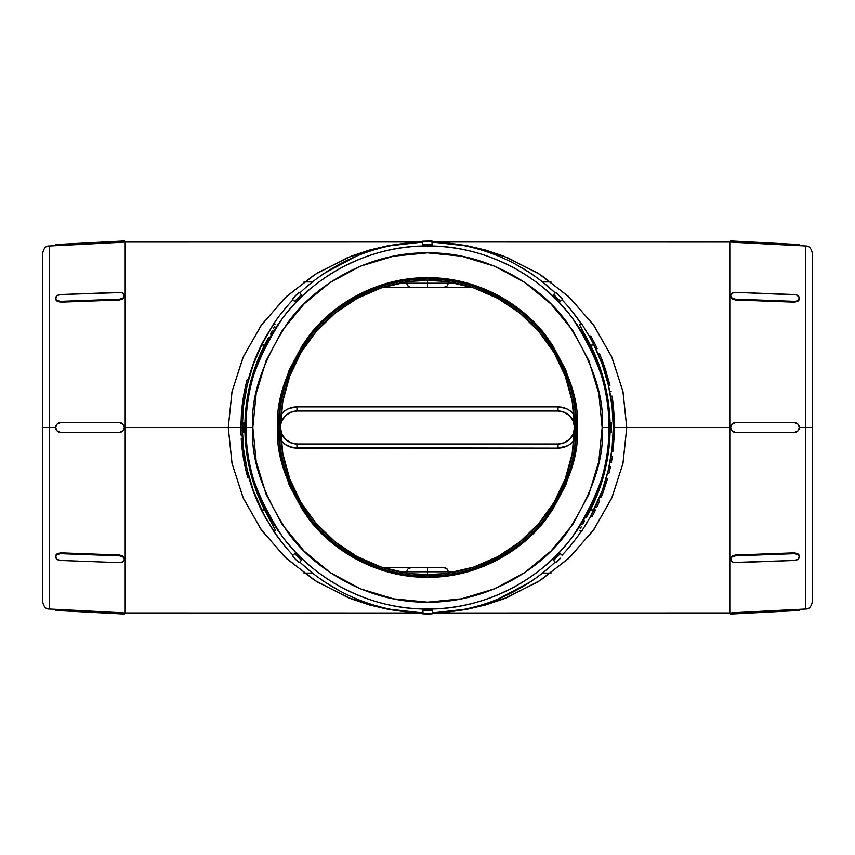 <?xml version="1.0" encoding="UTF-8"?>
<svg xmlns="http://www.w3.org/2000/svg" width="855" height="855" viewBox="0 0 855 855"><rect width="100%" height="100%" fill="white"/><g stroke="black" fill="none" stroke-linecap="round" stroke-linejoin="round"><path stroke-width="1.28" d="M568.778 386.791L565.23 376.04L553.89 352.378L538.511 331.099L519.605 312.898L497.76 298.342L473.67 287.911L448.116 281.926L473.67 287.911L497.76 298.342L519.605 312.898L538.511 331.099L553.89 352.378L565.23 376.04L572.187 401.358L574.528 427.5L577.275 427.5C579.273 401.465 569.291 371.508 547.318 337.64C524.339 305.47 478.34 277.138 427.5 277.725C376.66 277.138 330.661 305.47 307.682 337.64C285.709 371.508 275.727 401.465 277.725 427.5C275.727 453.535 285.709 483.492 307.682 517.361C330.661 549.53 376.66 577.862 427.5 577.275C478.34 577.862 524.339 549.53 547.318 517.361C569.291 483.492 579.273 453.535 577.275 427.5L575.907 427.5C577.884 453.289 567.987 482.979 546.217 516.538C523.452 548.408 477.881 576.494 427.5 575.907C377.119 576.494 331.548 548.408 308.783 516.538C287.013 482.979 277.116 453.289 279.093 427.5L277.725 427.5L280.6 398.28L289.129 370.183L302.969 344.287L321.598 321.598L344.287 302.969L370.183 289.129L398.28 280.6L427.5 277.725L456.72 280.6L484.817 289.129L510.713 302.969L533.402 321.598L552.031 344.287L565.871 370.183L574.4 398.28L577.275 427.5L574.4 456.72L565.871 484.817L552.031 510.713L533.402 533.402L510.713 552.031L484.817 565.871L456.72 574.4L427.5 577.275L398.28 574.4L370.183 565.871L344.287 552.031L321.598 533.402L302.969 510.713L289.129 484.817L280.6 456.72L277.725 427.5L279.093 427.5A148.407 148.407 0 0 1 427.5 279.093A148.407 148.407 0 0 1 575.907 427.5L574.528 427.5A147.028 147.028 0 0 0 427.5 280.472A147.028 147.028 0 0 0 280.472 427.5L279.093 427.5L280.472 427.5L282.813 401.358L289.77 376.04L301.11 352.378L316.489 331.099L335.395 312.898L357.24 298.342L381.33 287.911L406.884 281.926L381.33 287.911L357.24 298.342L335.395 312.898L316.489 331.099L301.11 352.378L289.77 376.04L286.222 386.791M58.685 245.535L49.259 245.973L49.259 427.5L55.671 427.5L49.259 427.5L49.259 609.027L49.259 427.5L42.75 427.5L42.75 602.166C43.894 606.954 46.063 609.241 49.259 609.027L60.363 609.54M245.973 427.5C243.557 459.05 255.656 495.355 282.278 536.416C310.141 575.394 365.876 609.743 427.5 609.027C489.124 609.743 544.859 575.394 572.722 536.416C599.344 495.355 611.443 459.05 609.027 427.5L602.166 427.5C604.496 457.863 592.846 492.79 567.228 532.302C540.424 569.804 486.794 602.861 427.5 602.166C368.206 602.861 314.576 569.804 287.772 532.302C262.154 492.79 250.504 457.863 252.834 427.5L245.642 427.5L245.449 432.309L245.973 427.5A181.527 181.527 0 0 1 427.5 245.973A181.527 181.527 0 0 1 609.027 427.5A181.527 181.527 0 0 1 427.5 609.027A181.527 181.527 0 0 1 245.973 427.5L252.834 427.5L256.19 461.572L266.129 494.34L282.268 524.543L303.995 551.005L330.458 572.732L360.66 588.871L393.428 598.81L427.5 602.166L461.572 598.81L494.34 588.871L524.543 572.732L551.005 551.005L572.732 524.543L588.871 494.34L598.81 461.572L602.166 427.5L598.81 393.428L588.871 360.66L572.732 330.458L551.005 303.995L524.543 282.268L494.34 266.129L461.572 256.19L427.5 252.834L393.428 256.19L360.66 266.129L330.458 282.268L303.995 303.995L282.268 330.458L266.129 360.66L256.19 393.428L252.834 427.5C250.504 397.137 262.154 362.21 287.772 322.698C314.576 285.196 368.206 252.139 427.5 252.834C486.794 252.139 540.424 285.196 567.228 322.698C592.846 362.21 604.496 397.137 602.166 427.5L609.027 427.5C611.443 395.951 599.344 359.645 572.722 318.584C544.859 279.606 489.124 245.257 427.5 245.973C365.876 245.257 310.141 279.606 282.278 318.584C255.656 359.645 243.557 395.951 245.973 427.5M805.741 245.973C808.937 245.759 811.106 248.046 812.25 252.834L812.25 602.166L812.25 427.5L805.741 427.5L805.741 609.027L805.741 427.5L799.329 427.5L805.741 427.5L805.741 245.973L733.537 242.243L735.375 242.35L735.428 241.185L733.59 241.089L730.63 240.939L730.576 242.04M609.925 385.723L605.479 369.606M602.903 492.769L602.112 494.842L602.903 492.769M602.123 494.831L602.914 492.747M604.357 488.729L604.132 489.349M604.143 489.338L603.705 490.588M432.309 612.939A185.503 185.503 0 0 0 555.226 562.024A185.503 185.503 0 0 1 432.309 612.939L470.485 608.632L507.068 597.57L540.681 580.171L570.082 557.075L594.161 529.16L612.03 497.45L623.039 463.143L626.747 427.5L623.039 391.857L612.03 357.55L594.161 325.841L570.082 297.925L540.681 274.829L507.068 257.43L470.485 246.368L432.309 242.05A185.503 185.503 0 0 1 555.226 292.976A185.503 185.503 0 0 0 432.309 242.061L447.026 242.884L466.37 245.556L485.341 249.981L503.745 256.115L538.19 273.258L568.383 296.332L593.167 324.44L611.582 356.514L622.921 391.312L626.747 427.5L729.807 427.5L729.807 613.003L729.807 427.5L730.565 427.5L731.976 430.899L735.375 432.309L794.466 432.309L735.375 432.309L731.976 430.899L730.565 427.5L614.649 427.5L614.649 425.982L613.27 425.982L614.649 425.982A187.149 187.149 0 0 0 614.489 419.698L613.12 419.698L614.489 419.698L612.96 402.416L611.582 402.416L612.96 402.416A187.149 187.149 0 0 0 612.009 396.132L610.609 396.132L612.009 396.132A187.149 187.149 0 0 1 612.96 402.416L614.489 419.698A187.149 187.149 0 0 1 614.649 425.982L614.649 427.5L626.747 427.5L622.921 463.688L611.582 498.486L593.167 530.56L568.383 558.668L538.19 581.742L503.745 598.885L485.341 605.019L466.37 609.444L447.026 612.116L432.309 612.95L445.679 612.116M606.12 478.565L607.552 478.565L603.758 490.428L607.424 479.024M599.622 497.407L600.242 497.407M604.378 484.304L603.427 487.19M605.639 370.108L606.398 372.513L605.308 369.093L606.398 372.513L604.955 372.513L606.398 372.513L606.708 373.55M604.132 365.63L608.931 381.565M609.369 389.581L609.701 391.216M605.319 369.125L602.038 359.955L600.563 359.955L602.732 365.801M592.013 341.198L593.979 345.057L592.013 341.198A185.781 185.781 0 0 1 592.558 342.235A185.781 185.781 0 0 0 592.013 341.198L590.014 337.49L592.013 341.198A185.781 185.781 0 0 1 592.558 342.235A185.781 185.781 0 0 0 592.013 341.198L593.979 345.057A185.781 185.781 0 0 1 613.281 427.5L612.052 406.189L608.386 385.167L602.337 364.69L593.979 345.057L590.452 345.057L579.615 324.9L590.452 345.057L593.979 345.057M590.014 337.49A185.781 185.781 0 0 0 589.159 335.951L588.058 334.038L589.159 335.951A185.781 185.781 0 0 1 590.014 337.49A185.781 185.781 0 0 0 589.159 335.951A185.781 185.781 0 0 1 590.014 337.49L582.073 324.44L590.003 337.469M582.073 324.44L579.572 324.44L582.073 324.44L583.249 326.236L582.383 324.911M608.418 385.263L608.151 384.152M601.621 362.734L602.732 365.812M805.741 609.027L805.741 245.973L805.741 427.5L812.25 427.5L812.25 602.166C811.106 606.954 808.937 609.241 805.741 609.027L797.865 609.401L799.275 609.359L799.329 610.459L799.275 609.359M733.526 612.757L734.263 612.714M432.309 613.003L730.565 612.96L730.63 614.061L730.565 612.96L796.304 609.465L735.375 612.65L735.428 613.815L796.368 610.62L799.329 610.459L794.53 610.716L794.466 609.551L794.53 610.716L735.428 613.815L735.375 612.65L731.976 612.864M796.304 609.465L794.466 609.551M730.576 558.86L731.976 556.167L735.375 555.023L794.466 552.832L797.865 553.719L799.275 556.092L799.019 555.013M119.625 432.309L60.534 432.309L119.625 432.309L123.024 430.899L119.625 432.309L60.47 432.309L57.071 430.899L55.671 427.5L57.071 424.101L60.47 422.691L119.572 422.691L122.97 424.101L124.37 427.5L122.97 430.899L119.625 432.309M124.061 429.338L123.024 430.899L124.435 427.5L124.061 429.338M125.193 427.5L124.435 427.5L125.193 427.5L125.193 613.003L125.193 427.5L228.253 427.5L125.193 427.5L125.193 241.997L125.193 427.5M49.259 245.973C46.063 245.759 43.894 248.046 42.75 252.834L42.75 427.5L49.259 427.5L49.259 609.027M60.534 609.551L57.135 609.401L60.534 609.551L60.47 610.716L55.671 610.459L55.725 609.359L55.671 610.459L60.47 610.716L60.534 609.551L121.463 612.757L56.088 609.369M121.463 612.757L124.435 612.96L124.37 614.061L124.435 612.96L422.691 613.003M55.981 555.013L55.725 556.092L57.135 553.719L60.534 552.832L119.625 555.023L123.024 556.167L124.424 558.86M272.948 530.1L261.32 509.943A185.503 185.503 0 0 1 248.869 477.528L252.952 490.31L261.63 509.943A185.225 185.225 0 0 1 261.63 345.057L265.606 337.49L261.63 345.057L264.548 345.057A182.628 182.628 0 0 0 244.936 422.691L246.582 402.587L250.44 382.784L256.447 363.525L266.514 341.231L264.548 345.057L261.63 345.057L253.24 364.69L247.181 385.156L243.504 406.189L242.275 427.5L243.504 448.811L247.181 469.844L253.24 490.31L263.607 513.802L261.63 509.943L264.548 509.943L275.385 530.1L264.548 509.943L261.32 509.943L265.264 517.446M581.742 530.56A185.503 185.503 0 0 1 562.024 555.226A185.503 185.503 0 0 0 581.742 530.56M299.774 562.024A185.503 185.503 0 0 0 422.691 612.939A185.503 185.503 0 0 1 299.774 562.024L309.574 570.691M273.279 530.089L271.088 526.723L273.589 530.56L275.428 530.56L273.589 530.56L272.414 528.785L273.258 530.56A185.503 185.503 0 0 0 292.976 555.226A185.503 185.503 0 0 1 273.258 530.56L283.967 545.009M498.497 598.874L530.549 581.753M474.119 607.05L481.354 605.019M409.321 612.116L417.08 612.714M391.312 609.444L399.851 610.93M373.646 605.019L380.881 607.05M324.44 581.742L339.627 590.869M261.01 509.313L261.374 510.04M242.328 438.594A185.503 185.503 0 0 1 242.147 435.077L242.328 438.594M422.691 242.05L384.515 246.368L347.932 257.43L314.319 274.829L284.918 297.925L260.839 325.841L242.97 357.55L231.962 391.857L228.253 427.5L231.962 463.143L242.97 497.45L260.839 529.16L284.918 557.075L314.319 580.171L347.932 597.57L384.515 608.632L422.691 612.95L407.974 612.116L388.63 609.444L369.659 605.019L351.255 598.885L316.81 581.742L286.617 558.668L261.833 530.56L243.419 498.486L232.079 463.688L228.253 427.5L240.896 427.5L228.253 427.5L232.079 391.312L243.419 356.514L261.833 324.44L286.617 296.332L316.81 273.258L351.255 256.115L369.659 249.981L388.63 245.556L407.974 242.884L422.691 242.05A185.503 185.503 0 0 0 299.774 292.976A185.503 185.503 0 0 1 422.691 242.061L409.321 242.884M550.994 281.926L542.476 281.926L550.994 281.926M312.524 281.926L304.006 281.926L312.524 281.926M282.385 412.933L281.06 414.386A20.616 20.616 0 0 1 296.963 406.884L289.054 408.466L285.485 410.379L281.06 414.386A20.616 20.616 0 0 1 296.963 406.884L293.03 407.269M565.935 408.455L558.037 406.884A20.616 20.616 0 0 1 573.94 414.386L569.483 410.357L565.935 408.455L558.037 406.884L296.963 406.884L296.963 411.009L558.037 411.009L564.353 412.27L569.697 415.84L573.278 421.194L574.528 427.5A147.028 147.028 0 0 1 427.5 574.528A147.028 147.028 0 0 1 280.472 427.5A147.028 147.028 0 0 1 427.5 280.472A147.028 147.028 0 0 1 574.528 427.5L572.187 453.642L565.23 478.96L568.778 468.209M609.369 429.349L609.551 422.691L609.359 427.5L610.459 427.5L610.716 422.691L609.551 422.691L611.229 422.691L610.459 427.5L609.359 427.5L609.369 429.349M609.465 431.946L609.401 430.899L609.465 431.946M590.452 509.943A182.628 182.628 0 0 0 610.064 432.309L608.418 452.413L604.56 472.216L598.553 491.475L588.486 513.77L590.452 509.943L593.979 509.943L590.452 509.943M586.519 517.446L588.486 513.77L586.519 517.446M582.864 524.051L584.617 520.909L582.864 524.051M580.235 528.785L581.357 526.712L580.235 528.785M244.936 432.309A182.628 182.628 0 0 0 264.548 509.943L256.447 491.475L250.44 472.216L246.582 452.413L244.936 432.309M559.309 553.025L558.529 553.719L559.309 553.025M557.407 554.799L556.092 556.092L557.407 554.799M553.762 558.497L552.832 559.63L555.836 562.643L560.709 558.101L555.836 562.643L552.832 559.63L556.092 556.092L556.872 556.872L560.452 553.655L559.63 552.832L562.643 555.836L560.452 553.655L556.872 556.872L556.092 556.092M301.975 559.309L301.281 558.529L301.975 559.309M300.201 557.407L298.908 556.092L300.201 557.407M297.593 554.799L298.908 556.092L297.593 554.799M295.691 553.025L296.471 553.719L295.691 553.025M423.054 612.757L422.691 609.551L425.651 609.369L432.309 609.551L432.309 612.65M265.606 517.51L267.583 520.962M265.606 337.49L261.32 345.057L252.952 364.69L248.388 379.235A185.503 185.503 0 0 1 261.32 345.057L273.258 324.44A185.503 185.503 0 0 1 292.976 299.774A185.503 185.503 0 0 0 273.258 324.44L265.606 337.49L273.279 324.9M242.275 426.688L242.275 427.671M243.386 447.764L243.707 450.521M243.59 405.409L243.504 406.168M245.93 390.874L247.298 384.622L245.887 384.622L247.298 384.622L246.582 387.753M245.631 425.651L245.642 427.5L244.541 427.5L244.284 432.309L245.449 432.309L243.771 432.309L244.541 427.5L245.642 427.5L245.631 425.651M245.535 423.054L245.599 424.101L245.535 423.054M268.481 337.554L266.514 341.231L268.481 337.554M272.136 330.949L270.383 334.091L272.136 330.949M274.765 326.215L273.643 328.288L274.765 326.215M581.742 324.44A185.503 185.503 0 0 0 562.024 299.774A185.503 185.503 0 0 1 581.742 324.44L571.033 309.991M610.064 422.691A182.628 182.628 0 0 0 590.452 345.057L598.553 363.525L604.56 382.784L608.418 402.587L610.064 422.691M431.946 242.243L432.309 245.449L429.349 245.631L422.691 245.449L422.691 242.35M553.025 295.691L553.719 296.471L553.025 295.691M554.799 297.593L556.092 298.908L554.799 297.593M557.407 300.201L556.092 298.908L557.407 300.201M559.309 301.975L558.529 301.281L559.309 301.975M295.691 301.975L296.471 301.281L295.691 301.975M297.593 300.201L298.908 298.908L297.593 300.201M300.201 297.593L298.908 298.908L300.201 297.593M301.975 295.691L301.281 296.471L301.975 295.691M553.89 502.622L565.23 478.96L553.89 502.622L538.511 523.901L553.89 502.622M519.605 542.102L538.511 523.901L519.605 542.102L497.76 556.658L519.605 542.102M473.67 567.089L497.76 556.658L473.67 567.089L448.116 573.074L473.67 567.089M381.33 567.089L406.884 573.074L381.33 567.089L357.24 556.658L381.33 567.089M335.395 542.102L357.24 556.658L335.395 542.102L316.489 523.901L335.395 542.102M301.11 502.622L316.489 523.901L301.11 502.622L289.77 478.96L301.11 502.622M286.222 468.209L289.77 478.96L282.813 453.642L280.472 427.5L280.793 424.283L281.723 421.194L285.303 415.84L290.647 412.27L296.963 411.009L296.963 406.884L558.037 406.884L558.037 411.009L558.037 406.884A20.616 20.616 0 0 1 573.94 414.386M572.615 442.067L573.94 440.614A20.616 20.616 0 0 1 558.037 448.116L565.946 446.534L569.516 444.621L573.94 440.614A20.616 20.616 0 0 1 558.037 448.116L567.699 445.712M292.944 447.721L558.037 448.116L558.037 443.991L296.963 443.991L290.647 442.73L285.303 439.16L281.723 433.806L280.472 427.5A147.028 147.028 0 0 0 427.5 574.528A147.028 147.028 0 0 0 574.528 427.5L573.278 433.806L569.697 439.16L564.353 442.73L558.037 443.991L296.963 443.991A16.491 16.491 0 0 1 280.472 427.5A16.491 16.491 0 0 1 296.963 411.009L558.037 411.009A16.491 16.491 0 0 1 574.528 427.5A16.491 16.491 0 0 1 558.037 443.991L558.037 448.116L296.963 448.116A20.616 20.616 0 0 1 281.06 440.614L285.517 444.643L292.944 447.721M304.006 573.074L312.524 573.074L304.006 573.074M542.476 573.074L550.994 573.074L542.476 573.074M442.067 281.199L427.5 280.472L427.5 283.219L406.884 283.219A4.125 4.125 0 0 0 411.009 287.344L383.083 287.344L411.009 287.344A4.125 4.125 0 0 1 406.884 283.219L406.884 281.926L406.884 283.219L399.21 283.219L427.5 283.219L427.5 280.472L412.922 281.199M455.79 283.219L448.116 283.219L448.116 281.926L448.116 283.219L427.5 283.219L448.116 283.219A4.125 4.125 0 0 1 443.991 287.344L471.917 287.344L443.991 287.344A4.125 4.125 0 0 0 448.116 283.219L455.79 283.219M412.933 573.801L427.5 574.528L427.5 571.781L448.116 571.781L448.116 573.074L448.116 571.781L455.79 571.781L406.884 571.781L406.884 573.074L406.884 571.781A4.125 4.125 0 0 1 411.009 567.656L383.083 567.656L411.009 567.656L408.091 568.864M407.204 570.2L406.884 571.781L399.21 571.781L427.5 571.781L427.5 574.528L442.078 573.801M729.807 427.5L729.807 241.997L729.807 427.5M267.487 333.642L260.967 345.773M356.503 256.126L324.451 273.247M380.881 247.95L373.646 249.981M445.679 242.884L437.92 242.286M463.688 245.556L455.149 244.07M481.354 249.981L474.119 247.95M530.56 273.258L515.373 264.131M555.226 292.976L545.426 284.309M261.63 345.057L272.948 324.9M273.589 530.56L265.232 517.403M267.733 333.236L265.296 337.479M263.233 341.316L261.47 344.747M124.061 425.651L124.37 427.5A4.809 4.799 90 0 1 119.572 432.309L60.47 432.309A4.809 4.799 90 0 1 55.671 427.5A4.809 4.799 90 0 1 60.47 422.691L119.625 422.691L121.463 423.054L124.061 425.651M60.534 422.691L119.625 422.691L60.534 422.691M119.625 242.35L60.534 245.449L60.47 244.284L55.671 244.541L55.725 245.642L55.671 244.541L119.572 241.185L60.47 244.284L60.534 245.449L123.024 242.136L119.625 242.35L119.572 241.185L119.625 242.35M422.691 241.997L124.435 242.04L124.37 240.939L124.435 242.04L123.024 242.136M120.758 242.286L121.463 242.243M124.424 296.14L123.024 298.833L119.625 299.977L60.534 302.168L57.135 301.281L55.725 298.908L55.981 299.987M735.375 422.691L794.53 422.691L797.929 424.101L799.329 427.5L797.929 430.899L794.53 432.309L735.428 432.309L732.03 430.899L730.63 427.5L732.03 424.101L735.428 422.691L794.53 422.691A4.809 4.799 -90 0 1 799.329 427.5A4.809 4.799 -90 0 1 794.53 432.309L735.428 432.309A4.809 4.799 -90 0 1 730.63 427.5A4.809 4.799 -90 0 1 735.428 422.691L731.976 424.101L735.375 422.691M730.94 425.662L731.976 424.101L730.565 427.5L730.94 425.662M733.537 242.243L730.565 242.04L730.63 240.939L735.428 241.185L794.53 244.284L735.428 241.185L735.375 242.35L798.912 245.631M799.019 299.987L799.275 298.908L797.865 301.281L794.466 302.168L735.375 299.977L731.976 298.833L730.576 296.14M445.562 567.977L446.909 568.864L443.991 567.656A4.125 4.125 0 0 1 448.116 571.781A4.125 4.125 0 0 0 443.991 567.656L411.009 567.656A4.125 4.125 0 0 0 406.884 571.781M443.991 287.344L427.5 287.344L427.5 283.219L427.5 287.344L411.009 287.344L443.991 287.344L446.909 286.136M285.485 410.379L284.106 411.394M289.054 408.466L287.301 409.288M289.065 446.545L296.963 448.116L296.963 443.991L296.963 448.116A20.616 20.616 0 0 1 281.06 440.614M282.385 442.078L285.517 444.643M572.615 412.922L569.483 410.357M569.516 444.621L570.894 443.606M575.907 427.5A148.407 148.407 0 0 1 427.5 575.907A148.407 148.407 0 0 1 279.093 427.5C277.116 401.711 287.013 372.021 308.783 338.462C331.548 306.592 377.119 278.506 427.5 279.093C477.881 278.506 523.452 306.592 546.217 338.462C567.987 372.021 577.884 401.711 575.907 427.5M60.47 610.716L124.37 614.061L119.572 613.815L119.625 612.65L119.572 613.815L60.47 610.716M124.37 559.598L124.37 559.416A4.809 3.399 4.2 0 1 124.37 559.598A4.809 3.399 4.2 0 1 119.572 562.643L60.47 560.452L57.071 559.33L55.671 556.872L57.071 554.521L60.47 553.655L119.572 555.836L122.97 556.958L124.37 559.416L122.97 561.767L119.572 562.643L60.47 560.452A4.809 3.399 4.2 0 1 55.671 556.872A4.809 3.399 4.2 0 1 55.671 556.691A4.809 3.399 4.2 0 1 60.47 553.655L119.572 555.836L119.625 555.023L60.534 552.832L60.47 553.655L60.534 552.832L56.238 554.585M56.238 300.426L60.534 302.168L60.47 301.345L57.071 300.479L55.671 298.128L57.071 295.67L60.47 294.548L121.41 292.549L124.007 294.291L124.007 296.899L122.97 298.042L119.572 299.165L60.47 301.345L119.572 299.165L119.625 299.977L60.534 302.168L60.47 301.345A4.809 3.399 175.8 0 1 55.671 298.31A4.809 3.399 175.8 0 1 55.671 298.128A4.809 3.399 175.8 0 1 60.47 294.548L119.572 292.357A4.809 3.399 175.8 0 1 124.37 295.402A4.809 3.399 175.8 0 1 124.37 295.584L124.37 295.402M124.37 240.939L119.572 241.185L124.37 240.939M730.63 614.061L735.428 613.815L730.63 614.061M798.762 554.574L794.466 552.832L794.53 553.655L797.929 554.521L799.329 556.872L797.929 559.33L794.53 560.452L733.59 562.451L730.993 560.709L730.993 558.101L732.03 556.958L735.428 555.836L794.53 553.655L794.466 552.832L735.375 555.023L735.428 555.836L794.53 553.655A4.809 3.399 -4.2 0 1 799.329 556.691A4.809 3.399 -4.2 0 1 799.329 556.872A4.809 3.399 -4.2 0 1 794.53 560.452L735.428 562.643A4.809 3.399 -4.2 0 1 730.63 559.598A4.809 3.399 -4.2 0 1 730.63 559.416L730.63 559.598M731.1 297.935L735.375 299.977L735.428 299.165L732.03 298.042L730.63 295.584L732.03 293.233L735.428 292.357L796.368 294.879L798.965 296.813L798.965 299.41L796.368 301.163L794.53 301.345L735.428 299.165L794.53 301.345L794.466 302.168L735.375 299.977L735.428 299.165A4.809 3.399 -175.8 0 1 730.63 295.584A4.809 3.399 -175.8 0 1 730.63 295.402A4.809 3.399 -175.8 0 1 735.428 292.357L794.53 294.548A4.809 3.399 -175.8 0 1 799.329 298.128A4.809 3.399 -175.8 0 1 799.329 298.31A4.809 3.399 -175.8 0 1 794.53 301.345L794.466 302.168L798.762 300.415M799.329 244.541L794.53 244.284L794.466 245.449L797.865 245.599L794.466 245.449L794.53 244.284L799.329 244.541L799.275 245.642L799.329 244.541M244.284 422.691L245.449 422.691L244.284 422.691L244.541 427.5L244.284 422.691M243.771 432.309L243.771 422.691L243.771 432.309M301.345 560.452L299.165 562.643L301.345 560.452L298.128 556.872L298.908 556.092L298.128 556.872L301.345 560.452M292.357 555.836L295.37 552.832L294.548 553.655L298.128 556.872L294.548 553.655L292.357 555.836L295.584 559.416L292.357 555.836M299.165 562.643L295.584 559.416L299.165 562.643M432.309 609.551L432.309 610.716L427.5 610.459L427.5 609.359L427.5 610.459L422.691 610.716L422.691 613.815L427.5 614.061L432.309 613.815L422.691 613.815L422.691 610.716L432.309 610.716L432.309 613.815L432.309 609.551L422.691 609.551L422.691 610.716L422.691 609.551M553.655 560.452L556.872 556.872L553.655 560.452M610.716 432.309L609.551 432.309L610.716 432.309L610.459 427.5L611.229 432.309L611.229 422.691L611.229 432.309M555.836 292.357L552.832 295.37L555.836 292.357L562.643 299.165L559.63 302.168L560.452 301.345L553.655 294.548L556.872 298.128L556.092 298.908L556.872 298.128L560.452 301.345L562.643 299.165L555.836 292.357M427.5 245.642L427.5 244.541L432.309 244.284L432.309 245.449L432.309 241.185L422.691 241.185L430.899 241.014L432.309 241.185L432.309 244.284L422.691 244.284L422.691 245.449L427.5 245.642L427.5 244.541L422.691 244.284L422.691 241.185L422.691 245.449M294.548 301.345L292.357 299.165L294.548 301.345L298.128 298.128L298.908 298.908L298.128 298.128L294.548 301.345M299.165 292.357L302.168 295.37L301.345 294.548L298.128 298.128L301.345 294.548L299.165 292.357L295.584 295.584L299.165 292.357M292.357 299.165L295.584 295.584L292.357 299.165M430.845 245.599L432.309 245.449M730.598 296.001L730.811 297.433M731.976 242.136L735.375 242.35M730.811 557.578L730.63 559.416A4.809 3.399 -4.2 0 1 735.428 555.836L735.375 555.023L731.1 557.065M123.9 557.065L119.625 555.023L119.572 555.836A4.809 3.399 4.2 0 1 124.37 559.416L124.189 557.567M119.625 422.691L119.572 422.691A4.809 4.799 90 0 1 124.37 427.5L123.024 424.101L119.625 422.691M124.189 297.422L124.37 295.584A4.809 3.399 175.8 0 1 119.572 299.165L119.625 299.977L123.9 297.935M55.725 245.642L60.534 245.449M123.024 612.864L119.625 612.65M579.572 530.56L582.073 530.56L590.014 517.51L602.337 490.31L608.386 469.833L612.052 448.811L613.281 427.5A185.781 185.781 0 0 1 593.979 509.943L592.013 513.802A185.781 185.781 0 0 1 590.709 516.26L582.073 530.56L579.572 530.56M585.825 330.297L586.209 330.928M583.815 527.898L583.249 528.764M585.194 525.707L584.564 526.723M587.417 522.052L586.199 524.083M590.709 516.26L592.269 516.26L590.709 516.26A185.781 185.781 0 0 0 592.013 513.802A185.781 185.781 0 0 1 590.709 516.26A185.781 185.781 0 0 0 592.013 513.802M593.969 509.975L595.508 509.975A187.149 187.149 0 0 1 592.269 516.26A187.149 187.149 0 0 0 595.508 509.975L593.969 509.975L595.326 507.175M604.229 365.919L605.393 369.349M600.563 359.955L602.038 359.955A187.149 187.149 0 0 0 599.473 353.671L597.976 353.671L599.473 353.671A187.149 187.149 0 0 1 602.038 359.955L604.186 365.801M599.697 500.816L598.211 504.204M596.843 507.175L598.254 504.108L596.843 507.175M611.774 451.109L613.163 451.109L614.649 427.5L613.163 451.109L611.774 451.109M614.317 438.626L614.285 439.31M597.175 348.519A187.149 187.149 0 0 0 594.097 342.235L592.558 342.235L594.097 342.235A187.149 187.149 0 0 0 590.73 335.951L589.159 335.951L590.73 335.951A187.149 187.149 0 0 1 597.175 348.519L595.657 348.519L597.175 348.519M609.049 466.937L610.449 466.937L609.049 466.937M608.984 473.221A187.149 187.149 0 0 0 610.449 466.937A187.149 187.149 0 0 1 608.984 473.221L607.563 473.221L608.984 473.221M611.036 456.26L612.426 456.26L611.036 456.26M611.346 462.544A187.149 187.149 0 0 0 612.426 456.26A187.149 187.149 0 0 1 611.346 462.544L609.946 462.544L611.346 462.544M603.758 490.428L601.108 497.407M599.27 501.81L599.665 500.88M608.418 379.577L609.241 382.816M603.459 363.728L602.871 362.146M594.471 508.949L594.097 509.719M601.995 363.749L602.679 365.651M275.428 324.44L273.589 324.44L275.428 324.44M267.583 334.038L267.006 335.021M269.443 330.917L268.449 332.552M271.088 328.277L270.447 329.293M272.414 326.215L271.837 327.102M244.509 398.815L244.402 399.477M269.432 524.072L269.817 524.692M265.894 518.023L267.198 520.31M242.104 448.715L243.461 448.469L242.083 448.469A186.604 186.604 0 0 1 241.815 446L243.194 446L241.815 446L241.388 441.062L242.767 441.062L241.388 441.062A186.604 186.604 0 0 1 241.228 438.594L242.606 438.594L241.228 438.594L241.356 440.539M243.151 409.427L241.773 409.427L241.922 407.942L243.301 407.942L241.922 407.942A186.604 186.604 0 0 0 241.773 409.427L243.151 409.427M240.928 424.187L240.918 430.332L242.286 430.14L240.918 430.14A186.604 186.604 0 0 1 240.896 427.746L242.275 427.746L240.896 427.746L241.441 413.232L242.82 413.232L241.441 413.232A186.604 186.604 0 0 1 241.773 409.427L243.557 396.068A186.604 186.604 0 0 1 244.562 390.682L245.962 390.682L244.455 391.237L245.182 387.753M240.896 427.201L241.409 413.67M242.403 434.629L241.046 435.077L240.896 427.671M242.425 435.077L242.382 434.03L242.425 435.077L241.046 435.077L240.992 433.389A186.604 186.604 0 0 1 240.971 432.961L240.918 430.332M241.014 434.03L240.95 431.914M240.907 429.114L240.971 432.961A186.604 186.604 0 0 0 240.992 433.378L240.907 429.819M245.161 460.108L245.706 463.025M246.037 464.66L246.187 465.377L244.776 465.377L242.702 453.385L244.092 453.385L242.702 453.385L241.538 442.943M244.252 462.747L244.445 463.688M244.776 465.377L246.732 473.798L248.153 473.798L246.732 473.798L246.251 471.896L247.672 471.896L246.251 471.896L244.776 465.377L246.187 465.377M242.67 453.171L243.109 456.143M242.98 455.33L243.964 461.198M243.376 457.81L243.825 460.407M241.495 442.495L242.243 449.922M242.702 453.407L242.596 452.626M241.698 444.728L241.548 443.136M243.547 458.836L243.119 456.196M242.457 451.568L242.606 452.733M241.399 441.116L241.292 439.673M244.958 396.068L243.557 396.068L244.958 396.068M244.765 397.212L244.092 401.604M243.985 402.331L242.606 402.331L243.985 402.331M243.344 407.589L241.965 407.589L243.344 407.589M241.997 407.269L241.933 407.835M243.429 396.87L243.173 398.462M248.142 473.798L248.399 474.739M248.495 475.113L248.987 476.93M249.115 477.389L247.726 477.528L246.39 472.452M247.373 476.235L247.726 477.528L249.115 477.379M245.941 470.603L246.326 472.195M247.715 477.496L246.4 472.473M241.463 441.96L242.093 448.651A186.604 186.604 0 0 0 242.104 448.661A186.604 186.604 0 0 1 242.093 448.64L242.681 453.236M242.115 406.211L242.478 403.261M242.692 401.69L242.478 403.271M242.499 403.068L243.055 399.21M242.959 399.83L242.628 402.107M248.666 379.235L247.245 379.235L248.666 379.235M245.866 384.707L245.887 384.622A186.604 186.604 0 0 1 247.245 379.235A186.604 186.604 0 0 0 245.887 384.622L244.68 390.104M244.22 392.424L244.338 391.804M245.706 385.413L245.321 387.08M244.412 391.44L244.53 390.874M244.017 393.514L244.306 391.985M243.686 395.384L243.793 394.743M244.124 392.915L244.445 391.269M244.658 390.222L244.22 392.413M245.845 470.175L246.165 471.522M245.374 468.134L245.748 469.78M245.802 469.994L246.058 471.105M245.417 468.316L245.663 469.427M244.669 464.821L245.289 467.771M244.701 464.96L244.412 463.581M245.588 469.074L245.46 468.519M243.547 396.154L243.557 396.068A186.604 186.604 0 0 1 244.562 390.682M242.457 403.442L242.521 402.897M244.306 462.993L241.997 447.753M244.348 463.218L244.541 464.169M241.431 441.554L241.505 442.623M242.959 455.149L243.215 456.837M242.072 448.405L242.489 451.835M241.666 444.429L241.751 445.348M241.409 441.266L241.463 442.088M240.896 427.318L240.896 428.473M240.907 425.822L240.918 424.572M240.907 429.274L240.896 428.729M240.918 430.14A186.604 186.604 0 0 1 240.896 427.746L241.431 413.393M241.441 413.232A186.604 186.604 0 0 1 241.922 407.942M241.388 441.062A186.604 186.604 0 0 1 241.228 438.594M242.083 448.469A186.604 186.604 0 0 1 241.815 446M244.99 388.64L244.498 391.024M244.348 399.83L244.605 398.174M409.438 287.024L408.091 286.136L409.438 287.024M406.884 283.219L408.091 286.136M447.796 284.801L448.116 283.219M443.991 567.656L427.5 567.656L427.5 571.781L427.5 567.656L411.009 567.656M448.116 571.781L446.909 568.864M812.25 427.5L812.25 252.834L812.25 427.5M42.75 427.5L42.75 252.834L42.75 427.5M49.259 427.5L49.259 245.973L49.259 427.5M611.133 391.366L609.733 391.366M730.565 242.04L432.309 241.997M799.265 299.079L799.329 298.31M730.63 295.402L730.576 296.183M799.265 555.921L799.329 556.691M55.671 556.691L55.735 555.921M55.671 298.31L55.735 299.079"/></g></svg>
